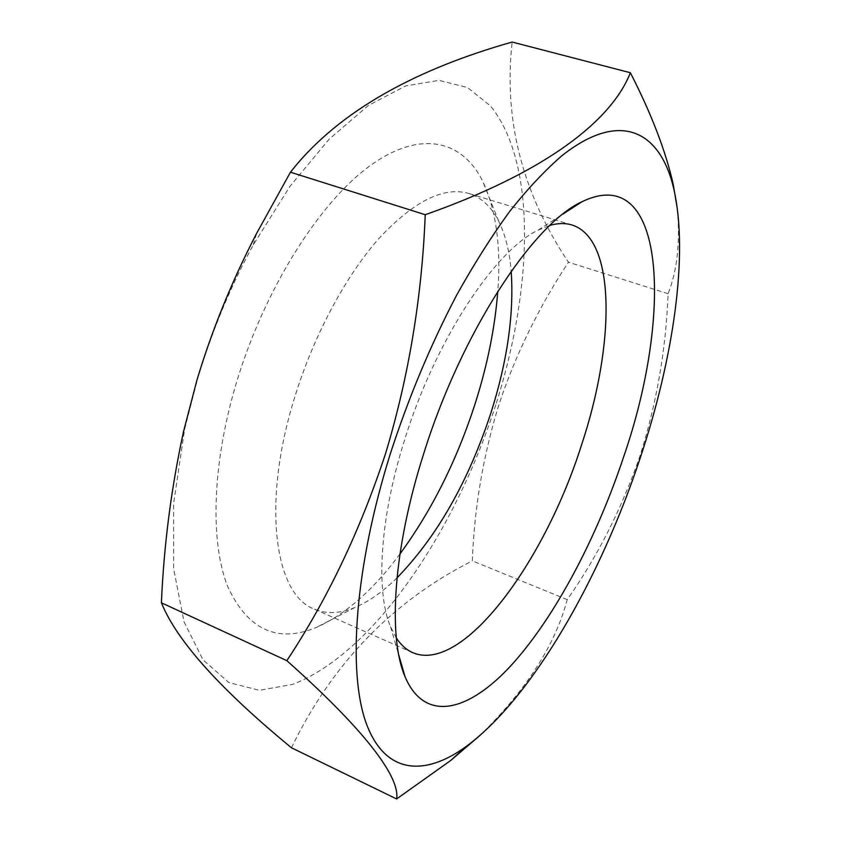 <?xml version="1.0" encoding="UTF-8"?>
<svg xmlns="http://www.w3.org/2000/svg" width="841" height="841" viewBox="0 0 841 841"><rect width="100%" height="100%" fill="white"/><g stroke="black" fill="none" stroke-linecap="round" stroke-linejoin="round"><path stroke-width="0.63" stroke-dasharray="4.21 3.15" d="M396.3 637.941L390.529 626.703C375.58 591.549 379.733 518.403 404.51 440.211C435.154 340.563 494.96 250.292 538.229 230.098L549.951 225.377M397.005 577.883C382.865 591.759 368.831 601.63 354.913 607.496C339.995 613.688 326.382 614.193 314.061 609.01C274.681 594.692 261.519 503.896 294.434 398.14C313.262 336.526 345.146 276.836 378.492 238.991C413.415 201.356 443.522 186.176 468.815 193.472C481.536 197.603 491.501 206.886 498.734 221.33C505.42 234.87 509.583 251.522 511.191 271.265M399.969 553.956C373.173 590.077 345.315 614.571 316.384 627.428C277.246 643.554 247.632 629.814 227.543 586.209C210.04 541.657 212.048 464.095 236.405 382.76C264.41 289.283 319.223 202.639 369.725 165.982C420.416 129.199 462.319 140.174 482.629 181.057C496.095 209.703 501.152 246.455 497.788 291.301M677.373 209.146C680.295 242.355 677.215 270.539 668.111 293.709C665.935 349.856 656.485 404.153 639.759 456.61C621.457 509.194 597.278 556.879 567.212 599.654C555.344 644.763 526.392 689.904 480.358 735.087M495.801 404.784C455.002 531.806 373.846 653.11 292.7 684.374L259.354 690.303L228.805 682.524L202.986 659.796L183.958 621.636L173.656 568.758L173.635 503.349L184.652 429.152L197.393 379.438C211.659 331.838 230.297 286.981 253.278 244.857L290.029 186.26L329.199 139.133L368.4 105.451L405.541 85.961L438.97 80.358L467.522 87.559L490.513 105.987C536.979 163.259 532.973 288.305 495.801 404.784M291.459 747.786C332.142 663.644 392.442 601.336 472.348 560.852C474.271 508.29 483.039 456.495 498.65 405.467C515.197 355.48 538.461 307.722 568.453 262.203C522.261 193.199 503.496 119.811 512.158 42.05M567.212 599.654L472.348 560.852M668.111 293.709L568.453 262.203M538.229 230.098L563.007 214.045M571.901 224.968L468.815 193.472M498.734 221.33L482.629 181.057M184.652 429.152L183.517 431.58M253.278 244.857L256.473 233.661M354.913 607.496L316.384 627.428M412.637 652.605L314.061 609.01M390.529 626.703L398.76 655.055"/><path stroke-width="1.26" d="M423.412 454.624C460.952 333.215 532.858 223.874 582.035 201.703C666.387 161.104 672.747 315.27 623.58 457.031C596.805 537.546 555.586 616.054 512.306 664.159C469.341 711.539 425.136 723.723 405.089 676.837C387.796 637.152 393.094 549.772 423.412 454.624M549.951 225.377C558.046 223.096 565.373 222.96 571.901 224.968C616.464 238.781 615.097 344.705 581.352 445.52C544.306 562.555 462.561 674.188 412.637 652.605C406.382 649.862 400.936 644.963 396.3 637.941M511.191 271.265C514.093 313.935 507.365 361.031 491.028 412.542C468.49 481.367 437.141 536.474 397.005 577.883M497.788 291.301C494.981 327.496 487.496 364.752 475.333 403.049C457.02 459.953 431.906 510.256 399.969 553.956M640.474 457.231C600.569 577.946 532.49 697.61 466.229 746.44C424.463 776.832 384.936 774.382 366.161 723.123C347.606 671.906 354.513 568.306 390.182 454.224C408.411 398.056 430.487 345.178 456.421 295.569C473.861 264.253 491.628 236.184 509.72 211.375C527.717 188.741 545.189 170.134 562.103 155.564C620.805 109.172 660.627 131.511 673.82 189.046C688.779 254.56 673.41 358.098 640.474 457.231M286.844 660.669C327.443 599.286 360.379 530.156 385.651 453.278C408.758 376.537 421.951 297.01 425.241 214.718L290.46 172.205L256.484 233.63C231.895 281.083 212.058 329.882 196.952 380.048L183.517 431.58C171.217 488.337 163.858 545.42 161.409 602.808C178.229 644.385 227.396 695.065 291.459 747.786L396.616 798.95C400.064 778.65 369.588 734.33 286.844 660.669L161.409 602.808M480.358 735.087L450.608 760.558L396.616 798.95M425.241 214.718C547.396 171.659 611.933 119.874 630.361 72.736L512.158 42.05C419.522 68.247 339.68 109.309 290.46 172.205M630.361 72.736C651.407 113.808 665.704 151.023 673.242 184.41L677.373 209.146M563.007 214.045L582.035 201.703M466.229 746.44L450.608 760.558M673.82 189.046L673.242 184.41M398.76 655.055L405.089 676.837"/></g></svg>
